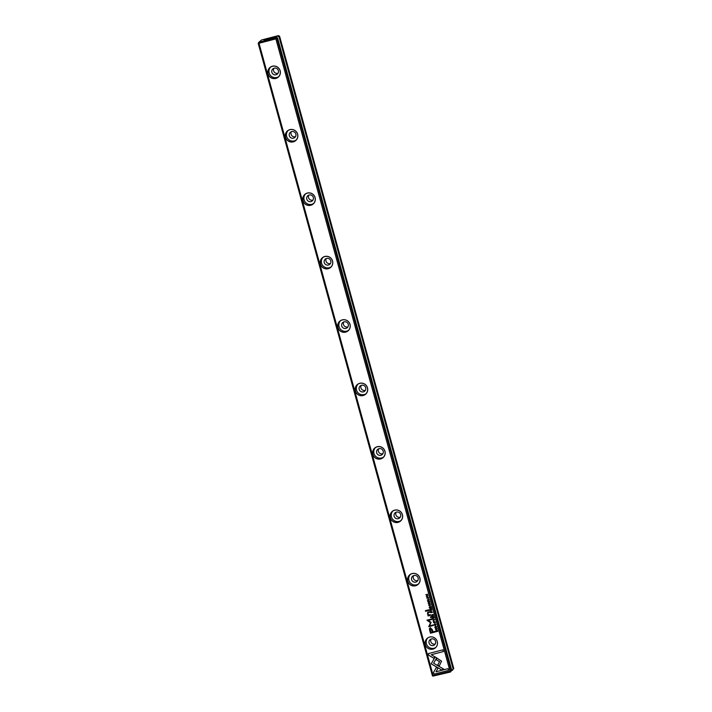 <?xml version="1.0" encoding="UTF-8"?>
<svg xmlns="http://www.w3.org/2000/svg" width="712" height="712" viewBox="0 0 712 712"><rect width="100%" height="100%" fill="white"/><g stroke="black" fill="none" stroke-linecap="round" stroke-linejoin="round"><path stroke-width="1.07" d="M430.609 612L430.805 612.694L432.584 612.231L430.92 611.225L430.609 612M431.347 607.754L431 606.49L431.063 607.541L430.457 607.701L429.995 606.82L430.244 607.754L429.701 607.897L429.229 606.98L429.567 608.208L431.347 607.754L429.567 608.208M429.274 610.353L429.096 609.712L425.411 610.673L425.589 611.314L429.274 610.353M429.701 630.44L430.466 633.226L435.228 631.989L435.041 631.304L432.94 631.847L432.362 629.728L430.315 627.655L429.434 628.634L429.701 630.44L429.47 628.607L430.342 627.619M430.315 627.655L429.47 628.607M429.639 601.275L429.256 602.201L429.603 601.302L428.855 600.697L428.375 602.103L428.019 600.981L427.761 601.765L428.473 602.379L428.953 600.964L429.185 601.916L429.434 601.337L428.989 600.937L428.775 601.596M428.019 600.981L427.761 601.765L428.054 600.955M427.965 601.738L428.117 601.248M428.855 600.697L428.375 602.103M429.318 602.165L429.603 601.302M428.054 595.784L426.47 595.926L427.618 594.217L425.838 594.68L427.36 594.547L426.274 596.247L428.054 595.784L426.274 596.247M435.13 656.936L431.196 663.851L441.573 669.912L444.003 669.28L433.626 663.219L436.678 657.87L435.13 656.936M443.977 669.271L441.6 669.885L431.232 663.824L435.148 656.945M436.225 627.503L436.652 626.889L435.904 626.275L435.424 627.69L435.094 626.56L434.81 627.343L435.522 627.966L436.002 626.551L436.225 627.503L436.474 626.925L436.038 626.524L435.824 627.174M435.014 627.317L435.166 626.827M435.904 626.275L435.424 627.69M436.687 626.863L436.367 627.753L436.652 626.889M433.483 622.537L435.094 623L435.326 622.066L434.16 621.398L433.483 622.537L433.724 621.603M259.017 43.263L433.19 675.59L450.046 671.22L275.873 38.884L259.017 43.263L258.483 42.845L258.216 43.379L432.389 675.715L432.923 676.124L433.19 675.59M429.647 637.062A6.274 6.15 49.9 0 1 435.344 647.884A6.274 6.15 49.9 0 1 426.604 647.048A6.274 6.15 49.9 0 1 429.647 637.062M275.784 78.454A6.372 6.248 49.9 0 1 267.997 70.639A6.372 6.248 49.9 0 1 278.508 67.907A6.372 6.248 49.9 0 1 275.784 78.454M293.255 141.875A6.372 6.248 49.9 0 1 285.468 134.061A6.372 6.248 49.9 0 1 295.978 131.328A6.372 6.248 49.9 0 1 293.255 141.875M310.717 205.287A6.372 6.248 49.9 0 1 302.938 197.473A6.372 6.248 49.9 0 1 313.449 194.741A6.372 6.248 49.9 0 1 310.717 205.287M328.188 268.709A6.372 6.248 49.9 0 1 320.4 260.895A6.372 6.248 49.9 0 1 330.92 258.162A6.372 6.248 49.9 0 1 328.188 268.709M345.658 332.121A6.372 6.248 49.9 0 1 337.871 324.307A6.372 6.248 49.9 0 1 348.382 321.575A6.372 6.248 49.9 0 1 345.658 332.121M363.129 395.543A6.372 6.248 49.9 0 1 355.341 387.728A6.372 6.248 49.9 0 1 365.852 384.996A6.372 6.248 49.9 0 1 363.129 395.543M380.591 458.955A6.372 6.248 49.9 0 1 372.812 451.141A6.372 6.248 49.9 0 1 383.323 448.409A6.372 6.248 49.9 0 1 380.591 458.955M398.061 522.377A6.372 6.248 49.9 0 1 390.274 514.562A6.372 6.248 49.9 0 1 400.785 511.83A6.372 6.248 49.9 0 1 398.061 522.377M415.532 585.789A6.372 6.248 49.9 0 1 407.745 577.975A6.372 6.248 49.9 0 1 418.255 575.252A6.372 6.248 49.9 0 1 415.532 585.789M426.746 598.062L428.357 598.516L428.579 597.582L427.414 596.914L426.746 598.062L426.978 597.119M434.008 674.157L448.587 670.375L448.106 668.639L435.949 671.799L437.951 668.274L436.403 667.366L433.528 672.413L434.044 674.131L433.528 672.413M441.556 661.181L437.008 658.111L436.127 659.65L439.598 661.688L437.658 665.115L439.215 666.032L441.556 661.181M428.82 655.343L433.911 658.324L434.783 656.784L431.258 654.711L443.398 651.56L442.926 649.825L428.348 653.607L428.82 655.343L428.384 653.598M429.861 604.212L430.36 604.862L429.799 605.592L428.918 605.236L429.024 604.435L428.722 605.262L429.888 605.876L430.564 604.808L429.861 604.212M429.923 605.841L430.564 604.808L429.923 605.841L428.757 605.236L429.06 604.408M429.024 604.435L428.757 605.236M428.918 605.236L429.105 604.719M429.897 604.203L430.395 604.835L429.799 605.592M428.108 612.053L427.423 613.842L428.321 615.168L428.063 615.969L430.618 615.248L430.44 614.589L429.024 614.963L427.805 613.904L428.366 612.676L429.808 612.302L429.63 611.661L427.645 612.284M431.241 617.491L431.027 616.734L430.475 616.886L430.68 617.633L431.241 617.491L430.68 617.633M433.563 615.791L431.819 616.245L431.632 615.542L431.792 616.272L433.563 615.809L432.691 615.755L433.181 614.403L431.881 614.794L431.597 615.568L431.881 614.794M432.602 615.417L433.297 614.661M437.079 628.545L435.37 629.274L437.079 628.545M434.169 617.989L433.822 616.734L433.884 617.785L433.279 617.936L432.807 617.064L433.065 617.989L432.522 618.132L432.05 617.215L432.389 618.452L434.169 617.989M429.051 599.397L427.342 600.127L429.051 599.397M434.587 619.52L432.602 619.235L434.347 619.725L433.083 620.962L434.587 619.52M431.116 622.297L428.046 620.481L431.757 619.52L431.606 618.968L426.915 620.188L430.529 622.724L428.704 626.685L433.394 625.465L433.243 624.922L429.523 625.884L431.116 622.297M430.03 602.966L428.321 603.696L430.03 602.966M435.904 631.215L436.055 631.767L437.836 631.313L437.248 630.004L436.527 629.924L435.904 631.215L436.563 629.898M436.527 629.924L435.895 630.44M431.979 610.033L430.235 610.487L430.048 609.784L430.199 610.513L431.979 610.051L431.009 609.659L431.597 608.644L430.288 609.036L430.012 609.81L430.288 609.036M435.281 623.89L435.78 624.54L435.219 625.269L434.338 624.913L434.445 624.112L434.142 624.94L435.308 625.554L435.993 624.486L435.361 624.193M435.344 625.528L435.993 624.486L435.344 625.528L434.178 624.913L434.48 624.086M434.445 624.112L434.178 624.913M434.338 624.913L434.56 624.371M435.397 624.157L435.815 624.513L435.219 625.269M268.709 38.537L272.1 37.985L264.108 40.192L268.709 38.537M278.445 35.6L261.526 39.988L258.874 42.231L275.793 37.834L276.55 37.202L273.114 37.674L278.445 35.6L279.611 36.285L278.997 36.802L453.17 669.129L453.784 668.621L279.611 36.285M453.784 668.621L451.568 670.677M276.55 37.202L277.573 38.003L451.746 670.33L450.474 672.012L432.923 676.124M277.573 38.003L276.959 38.519L451.132 670.846L451.746 670.33M278.997 36.802L277.689 36.241M452.369 670.41L453.17 669.129M276.959 38.519L276.283 38.226L275.873 38.884M450.046 671.22L450.723 671.505L451.132 670.846M450.474 672.012L450.723 671.505M258.874 42.231L258.483 42.845M276.283 38.226L275.793 37.834M274.218 68.174A3.435 3.364 49.9 0 1 277.333 74.101A3.435 3.364 49.9 0 1 272.545 73.639A3.435 3.364 49.9 0 1 274.218 68.174M278.632 76.665A6.274 6.15 49.9 0 1 270.605 67.124M275.775 78.347A6.274 6.15 -130.1 0 0 278.819 68.361A6.274 6.15 -130.1 0 0 268.647 75.143A6.274 6.15 -130.1 0 0 275.775 78.347M273.915 68.272A3.435 3.364 -130.1 0 0 278.072 73.211M291.68 131.595A3.435 3.364 49.9 0 1 294.804 137.514A3.435 3.364 49.9 0 1 290.015 137.06A3.435 3.364 49.9 0 1 291.68 131.595M296.103 140.086A6.274 6.15 49.9 0 1 288.075 130.545M293.237 141.768A6.274 6.15 -130.1 0 0 296.29 131.782A6.274 6.15 -130.1 0 0 286.108 138.564A6.274 6.15 -130.1 0 0 293.237 141.768M309.15 195.008A3.435 3.364 49.9 0 1 312.265 200.935A3.435 3.364 49.9 0 1 307.486 200.472A3.435 3.364 49.9 0 1 309.15 195.008M313.565 203.499A6.274 6.15 49.9 0 1 305.537 193.958M310.708 205.181A6.274 6.15 -130.1 0 0 313.752 195.195A6.274 6.15 -130.1 0 0 303.579 201.977A6.274 6.15 -130.1 0 0 310.708 205.181M326.621 258.429A3.435 3.364 49.9 0 1 329.736 264.348A3.435 3.364 49.9 0 1 324.948 263.894A3.435 3.364 49.9 0 1 326.621 258.429M331.036 266.92A6.274 6.15 49.9 0 1 323.008 257.379M328.179 268.602A6.274 6.15 -130.1 0 0 331.222 258.616A6.274 6.15 -130.1 0 0 321.05 265.398A6.274 6.15 -130.1 0 0 328.179 268.602M344.092 321.842A3.435 3.364 49.9 0 1 347.207 327.769A3.435 3.364 49.9 0 1 342.419 327.306A3.435 3.364 49.9 0 1 344.092 321.842M348.506 330.332A6.274 6.15 49.9 0 1 340.478 320.792M345.649 332.014A6.274 6.15 -130.1 0 0 348.693 322.029A6.274 6.15 -130.1 0 0 338.512 328.81A6.274 6.15 -130.1 0 0 345.649 332.014M361.554 385.263A3.435 3.364 49.9 0 1 364.678 391.182A3.435 3.364 49.9 0 1 359.889 390.728A3.435 3.364 49.9 0 1 361.554 385.263M365.977 393.754A6.274 6.15 49.9 0 1 357.949 384.213M363.111 395.436A6.274 6.15 -130.1 0 0 366.164 385.45A6.274 6.15 -130.1 0 0 355.982 392.232A6.274 6.15 -130.1 0 0 363.111 395.436M379.024 448.676A3.435 3.364 49.9 0 1 382.139 454.603A3.435 3.364 49.9 0 1 377.36 454.14A3.435 3.364 49.9 0 1 379.024 448.676M383.439 457.166A6.274 6.15 49.9 0 1 375.411 447.625M380.582 458.848A6.274 6.15 -130.1 0 0 383.626 448.863A6.274 6.15 -130.1 0 0 373.453 455.644A6.274 6.15 -130.1 0 0 380.582 458.848M396.495 512.097A3.435 3.364 49.9 0 1 399.61 518.016A3.435 3.364 49.9 0 1 394.822 517.562A3.435 3.364 49.9 0 1 396.495 512.097M400.909 520.588A6.274 6.15 49.9 0 1 392.882 511.047M398.053 522.27A6.274 6.15 -130.1 0 0 401.096 512.284A6.274 6.15 -130.1 0 0 390.915 519.066A6.274 6.15 -130.1 0 0 398.053 522.27M413.957 575.51A3.435 3.364 49.9 0 1 417.081 581.437A3.435 3.364 49.9 0 1 412.293 580.974A3.435 3.364 49.9 0 1 413.957 575.51M418.38 584A6.274 6.15 49.9 0 1 410.352 574.468M415.514 585.682A6.274 6.15 -130.1 0 0 418.567 575.697A6.274 6.15 -130.1 0 0 408.385 582.478A6.274 6.15 -130.1 0 0 415.514 585.682M431.428 638.931A3.435 3.364 49.9 0 1 434.543 644.849A3.435 3.364 49.9 0 1 429.763 644.396A3.435 3.364 49.9 0 1 431.428 638.931M435.833 647.431A6.274 6.15 49.9 0 1 427.814 637.89M291.377 131.684A3.435 3.364 -130.1 0 0 295.542 136.633M308.848 195.106A3.435 3.364 -130.1 0 0 313.013 200.045M326.318 258.518A3.435 3.364 -130.1 0 0 330.475 263.467M343.78 321.94A3.435 3.364 -130.1 0 0 347.945 326.879M361.251 385.352A3.435 3.364 -130.1 0 0 365.416 390.301M378.722 448.774A3.435 3.364 -130.1 0 0 382.878 453.713M396.183 512.186A3.435 3.364 -130.1 0 0 400.349 517.135M413.654 575.607A3.435 3.364 -130.1 0 0 417.819 580.547M431.125 639.02A3.435 3.364 -130.1 0 0 435.281 643.968M428.375 598.498L426.773 598.027M427.12 597.368L426.942 598.009L428.375 597.635L426.942 598.009M426.969 597.982L428.41 597.608L428.224 598.249L428.41 597.608M448.578 670.357L434.044 674.131M433.555 672.377L436.412 667.375M439.233 665.996L437.693 665.088L439.633 661.653L436.162 659.624L437.017 658.119M433.928 658.288L428.855 655.316M443.398 651.542L431.258 654.711M429.14 604.693L428.953 605.209L429.14 604.693M430.618 615.23L428.063 615.969M429.799 612.284L428.401 612.649M428.321 615.168L427.458 613.815L428.143 612.026M428.099 615.942L427.93 615.31M430.716 617.607L430.511 616.877M435.112 622.982L433.519 622.511M433.866 621.852L433.679 622.493L435.121 622.119L433.679 622.493M433.715 622.466L435.148 622.092L434.952 622.742L435.148 622.092M436.26 627.468L436.474 626.925L436.26 627.468M435.575 627.067L435.94 626.249M435.201 626.8L435.041 627.29L435.201 626.8M435.548 627.939L434.845 627.317M426.31 596.211L427.396 594.52L425.883 594.671M428.526 601.48L428.891 600.67M428.152 601.213L428.001 601.702L428.152 601.213M428.508 602.352L427.796 601.729M431.632 615.542L431.908 614.759M431.837 615.56L432.015 615.043L432.504 615.782L431.979 615.07L431.944 615.951L432.478 615.809M437.141 628.794L435.335 628.999M434.16 617.971L432.389 618.452M433.884 617.785L433.653 616.779M433.065 617.989L432.852 617.055M432.424 618.425L432.086 617.206M429.113 599.646L427.307 599.851M434.382 619.698L432.647 619.244M434.667 619.805L433.038 620.642M431.748 619.502L428.046 620.481M433.385 625.447L428.74 626.658L430.564 622.697L426.951 620.179M430.093 603.215L428.286 603.42M435.228 631.971L430.502 633.199L429.728 630.414M430.635 628.5L432.424 631.962L430.635 628.5L430.27 630.36L430.831 632.398L432.398 631.989M429.265 610.335L425.589 611.314M425.625 611.288L425.456 610.656M431.063 607.541L430.831 606.535M430.244 607.754L430.03 606.811M429.603 608.182L429.265 606.971M437.827 631.286L436.091 631.74L435.94 631.179M436.073 631.072L436.643 630.173L436.109 631.046L436.643 630.173L437.586 631.072L436.607 630.2L436.18 631.455L437.551 631.099M432.576 612.213L430.84 612.667L430.644 611.973M430.831 611.991L431.036 611.474L431.543 612.195L431 611.501L430.938 612.373L431.508 612.222M430.048 609.784L430.324 609M431.703 608.902L431.116 609.187M430.244 609.801L430.431 609.285L430.92 610.024L430.395 609.312L430.351 610.193L430.885 610.051"/></g></svg>
